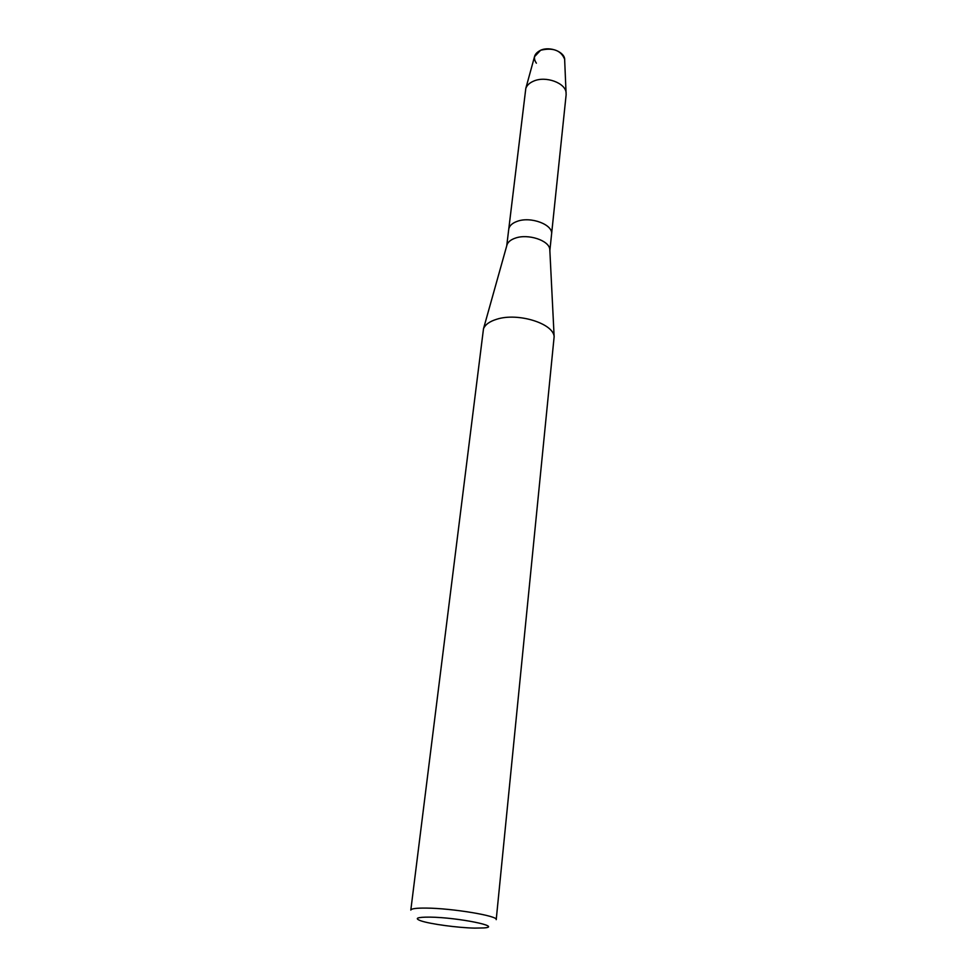 <?xml version="1.0" encoding="UTF-8"?>
<svg xmlns="http://www.w3.org/2000/svg" width="977" height="977" viewBox="0 0 977 977"><rect width="100%" height="100%" fill="white"/><g stroke="black" fill="none" stroke-linecap="round" stroke-linejoin="round"><path stroke-width="1.47" d="M536.385 63.2C532.783 57.875 534.199 53.564 540.635 50.242C550.051 45.858 565.39 52.196 564.669 60.073L566.135 94.745L549.856 250.637M506.758 245.715L507.075 244.604C508.199 241.783 510.947 239.621 515.306 238.132C528.044 233.466 549.282 240.489 549.795 249.391L549.843 250.552M517.273 221.315C530.902 216.161 553.422 224.771 551.565 234.236C553.422 224.771 530.902 216.161 517.273 221.315C512.107 223.159 509.249 225.87 508.699 229.424C509.249 225.87 512.107 223.159 517.273 221.315M496.841 319.21C517.871 312.384 553.471 323.448 554.142 336.686L496.218 919.65C498.502 915.962 452.07 908.219 426.021 908.085C416.275 907.999 411.207 908.659 410.816 910.076L483.493 328.76C485.227 324.572 489.672 321.384 496.841 319.21M429.88 917.122C458.066 917.427 503.35 926.66 483.871 927.93L474.614 928.113C458.018 927.784 430.393 924.071 421.014 920.871C413.979 918.319 416.935 917.073 429.88 917.122M534.504 56.69L540.635 50.242C552.945 47.348 560.932 50.328 564.621 59.182M506.733 245.801L525.809 88.382C526.969 85.243 529.595 82.813 533.698 81.091C545.801 75.669 565.683 82.996 566.123 92.9M549.795 249.391L554.142 336.686M507.075 244.604L483.493 328.76M534.749 55.823L525.809 88.382"/></g></svg>
